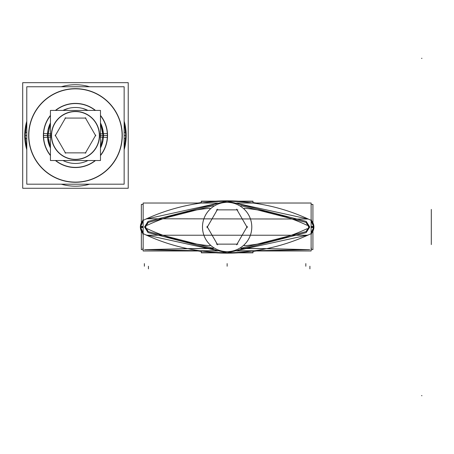 <?xml version="1.0" encoding="UTF-8"?>
<svg xmlns="http://www.w3.org/2000/svg" width="454" height="454" viewBox="0 0 454 454"><rect width="100%" height="100%" fill="white"/><g stroke="black" fill="none" stroke-linecap="round" stroke-linejoin="round"><path stroke-width="0.68" d="M55.178 135.82L65.62 117.734M65.62 153.208L55.178 135.122M65.018 152.862L85.902 152.862M85.301 153.208L95.743 135.122M95.743 135.82L85.301 117.734M65.018 118.08L85.902 118.08M50.439 160.517L50.439 110.424L100.482 110.424L100.482 160.517L50.439 160.517M48.101 129.623L47.483 135.474L51.404 135.474A24.056 24.056 0 0 0 75.46 159.53A24.056 24.056 0 0 0 99.522 135.474A24.056 24.056 0 0 0 75.46 111.412A24.056 24.056 0 0 0 51.404 135.474A24.056 24.056 0 0 0 75.46 159.53A24.056 24.056 0 0 0 99.522 135.474L103.444 135.474L99.522 135.474A24.056 24.056 0 0 0 75.46 111.412A24.056 24.056 0 0 0 51.404 135.474L47.483 135.474L51.404 135.474A24.056 24.056 0 0 0 75.46 159.53A24.056 24.056 0 0 0 99.522 135.474A24.056 24.056 0 0 0 75.46 111.412A24.056 24.056 0 0 0 51.404 135.474A24.056 24.056 0 0 0 75.46 159.53A24.056 24.056 0 0 0 99.522 135.474L107.365 135.474L99.522 135.474A24.056 24.056 0 0 0 75.46 111.412A24.056 24.056 0 0 0 51.404 135.474A24.056 24.056 0 0 0 75.46 159.53A24.056 24.056 0 0 0 99.522 135.474L107.365 135.474A31.905 31.905 0 0 0 100.482 115.679A31.905 31.905 0 0 1 100.482 155.268A31.905 31.905 0 0 0 107.365 135.474L103.45 135.474L107.365 135.474A31.905 31.905 0 0 1 100.482 155.268A31.905 31.905 0 0 0 100.482 115.679A31.905 31.905 0 0 1 100.482 155.268M100.482 155.552A32.081 32.081 0 0 0 107.479 133.459L99.295 133.97A23.88 23.88 0 0 1 75.46 159.354A23.88 23.88 0 0 1 51.625 133.97L47.534 133.714A27.983 27.983 0 0 0 50.439 148.004A27.983 27.983 0 0 1 47.534 133.714L50.439 147.998L47.642 138.459M50.439 115.395A32.081 32.081 0 0 0 43.442 137.488L51.625 136.972A23.88 23.88 0 0 1 75.46 111.588A23.88 23.88 0 0 1 99.295 136.972L103.393 137.227A27.983 27.983 0 0 0 100.482 122.938A27.983 27.983 0 0 1 103.387 137.227L100.482 122.943L103.285 132.506M47.505 134.339L47.534 137.227A27.983 27.983 0 0 1 50.439 122.943A27.983 27.983 0 0 0 47.534 137.227L50.439 122.943L47.976 130.213M68.395 108.398L62.981 110.424A27.983 27.983 0 0 1 87.94 110.424L82.9 108.495M103.438 134.866L101.202 124.498M103.433 136.336L103.387 133.714A27.983 27.983 0 0 1 100.482 147.998A27.983 27.983 0 0 0 103.393 133.714L100.482 147.998L103.024 140.286M87.94 160.517A27.983 27.983 0 0 1 62.981 160.517L87.94 160.517L62.981 160.517M50.439 155.552A32.081 32.081 0 0 1 43.442 133.459L47.534 133.714L47.483 135.769M55.411 160.517A32.081 32.081 0 0 0 95.51 160.517M62.975 160.517A27.983 27.983 0 0 0 87.951 160.517M47.477 135.474L43.556 135.474A31.905 31.905 0 0 0 50.439 155.268A31.905 31.905 0 0 1 43.556 135.474L47.477 135.474L43.556 135.474A31.905 31.905 0 0 1 50.439 115.679A31.905 31.905 0 0 0 43.556 135.474A31.905 31.905 0 0 1 50.439 115.679A31.905 31.905 0 0 0 50.439 155.268A31.905 31.905 0 0 1 43.556 135.474L51.404 135.474L43.556 135.474A31.905 31.905 0 0 1 50.439 115.679M55.7 160.517A31.905 31.905 0 0 0 95.227 160.517A31.905 31.905 0 0 1 55.7 160.517A31.905 31.905 0 0 0 95.227 160.517A31.905 31.905 0 0 1 55.7 160.517A31.905 31.905 0 0 0 95.227 160.517M100.482 115.395A32.081 32.081 0 0 1 107.479 137.488L103.393 137.227L103.433 136.262M95.51 110.424A32.081 32.081 0 0 0 55.411 110.424M87.951 110.424A27.983 27.983 0 0 0 62.975 110.424M95.227 110.424A31.905 31.905 0 0 0 55.7 110.424A31.905 31.905 0 0 1 95.227 110.424A31.905 31.905 0 0 0 55.7 110.424A31.905 31.905 0 0 1 95.227 110.424A31.905 31.905 0 0 0 55.7 110.424M26.78 184.188L26.78 86.754L124.146 86.754L124.146 184.188L26.78 184.188M28.653 135.474A46.807 46.807 0 0 0 75.46 182.281A46.807 46.807 0 0 0 122.274 135.474A46.807 46.807 0 0 0 75.46 88.661A46.807 46.807 0 0 0 28.653 135.474A46.807 46.807 0 0 0 75.46 182.281A46.807 46.807 0 0 0 122.274 135.474A46.807 46.807 0 0 0 75.46 88.661A46.807 46.807 0 0 0 28.653 135.474A46.807 46.807 0 0 0 75.46 182.281A46.807 46.807 0 0 0 122.274 135.474A46.807 46.807 0 0 0 75.46 88.661A46.807 46.807 0 0 0 28.653 135.474A46.807 46.807 0 0 0 75.46 182.281A46.807 46.807 0 0 0 122.274 135.474A46.807 46.807 0 0 0 75.46 88.661A46.807 46.807 0 0 0 28.653 135.474A46.807 46.807 0 0 0 75.46 182.281A46.807 46.807 0 0 0 122.274 135.474A46.807 46.807 0 0 0 75.46 88.661A46.807 46.807 0 0 0 28.653 135.474M26.78 132.409L24.828 132.284L26.78 149.746A50.735 50.735 0 0 1 24.732 135.474L26.78 135.474L24.732 135.474A50.735 50.735 0 0 1 26.78 121.195A50.735 50.735 0 0 0 26.78 149.746A50.735 50.735 0 0 1 24.828 132.284M28.92 132.545A46.631 46.631 0 0 0 75.46 182.105A46.631 46.631 0 0 0 122.001 132.545M124.146 132.409L126.093 132.284A50.735 50.735 0 0 1 124.146 149.746A50.735 50.735 0 0 0 126.195 135.474A50.735 50.735 0 0 1 124.146 149.746A50.735 50.735 0 0 0 126.195 135.474L124.146 135.474L126.195 135.474A50.735 50.735 0 0 0 124.146 121.195A50.735 50.735 0 0 1 124.146 149.746L126.093 132.284M89.625 184.188A50.735 50.735 0 0 1 61.301 184.188A50.735 50.735 0 0 0 89.625 184.188A50.735 50.735 0 0 1 61.301 184.188A50.735 50.735 0 0 0 89.625 184.188A50.735 50.735 0 0 1 61.301 184.188L89.625 184.188M124.146 138.532L126.093 138.657L124.146 121.195A50.735 50.735 0 0 1 126.093 138.657M122.001 138.402A46.631 46.631 0 0 0 75.46 88.836A46.631 46.631 0 0 0 28.92 138.402M26.78 138.532L24.828 138.657A50.735 50.735 0 0 1 26.78 121.195A50.735 50.735 0 0 0 24.732 135.474L26.78 135.474L24.732 135.474A50.735 50.735 0 0 1 26.78 121.195L26.672 121.576M61.301 86.754A50.735 50.735 0 0 1 89.625 86.754A50.735 50.735 0 0 0 61.301 86.754A50.735 50.735 0 0 1 89.625 86.754A50.735 50.735 0 0 0 61.301 86.754A50.735 50.735 0 0 1 89.625 86.754L61.301 86.754M22.7 188.268L22.7 82.673L128.227 82.673L128.227 188.268L22.7 188.268M145.422 226.864L148.271 231.608L145.422 227.136L148.271 231.608L213.465 248.344L148.271 231.608L213.465 248.344L148.271 231.608L145.422 227.136L148.271 222.392L213.465 205.662L148.271 222.392L213.465 205.662L148.271 222.392L145.422 226.864L148.271 222.392M200.957 250.977L143.158 250.977L143.158 203.029L200.918 203.029M201.088 250.977L217.591 250.977M201.048 203.029L217.591 203.029M213.142 248.423L187.44 248.633M187.343 248.633L144.508 249.672L199.93 250.835M200.066 250.835L216.11 250.931M199.329 250.75L145.422 249.677L187.695 248.707M187.797 248.707L213.482 248.508M213.476 250.835L199.465 250.75M202.546 225.451A24.641 24.641 0 0 0 227.136 251.641A24.641 24.641 0 0 0 251.732 225.451M202.478 227A24.658 24.658 0 0 0 227.136 251.658A24.658 24.658 0 0 0 251.8 227A24.658 24.658 0 0 0 227.136 202.342A24.658 24.658 0 0 0 202.478 227A24.658 24.658 0 0 0 227.136 251.658A24.658 24.658 0 0 0 251.8 227A24.658 24.658 0 0 0 227.136 202.342A24.658 24.658 0 0 0 202.478 227A24.658 24.658 0 0 0 227.136 251.658A24.658 24.658 0 0 0 251.8 227A24.658 24.658 0 0 0 227.136 202.342A24.658 24.658 0 0 0 202.478 227A24.658 24.658 0 0 0 227.136 251.658A24.658 24.658 0 0 0 251.8 227A24.658 24.658 0 0 0 227.136 202.342A24.658 24.658 0 0 0 202.478 227A24.658 24.658 0 0 0 227.136 251.658A24.658 24.658 0 0 0 251.8 227A24.658 24.658 0 0 0 227.136 202.342A24.658 24.658 0 0 0 202.478 227M201.491 252.645L220.814 252.645M221.291 252.645L232.981 252.645M233.464 252.645L252.787 252.645M201.491 201.355L220.809 201.355M221.285 201.355L232.987 201.355M233.464 201.355L252.787 201.355M246.914 227L237.028 244.127L217.25 244.127L207.364 227L217.25 209.873L237.028 209.873L246.914 227L237.028 244.127L217.25 244.127L207.364 227L217.25 209.873L237.028 209.873L246.914 227L237.028 244.127L217.25 244.127L207.364 227L217.25 209.873L237.028 209.873L246.914 227L237.028 244.127L217.25 244.127L207.364 227L217.25 209.873L237.028 209.873L246.914 227L237.028 244.127L217.25 244.127L207.364 227L217.25 209.873L237.028 209.873L246.914 227M236.625 244.842L247.334 226.296M216.427 244.138L237.845 244.138M206.939 226.296L217.648 244.842M217.648 209.158L206.939 227.704M237.845 209.862L216.427 209.862M247.334 227.704L236.625 209.158M215.832 252.838L201.298 252.838L201.298 251.442M201.298 202.558L201.298 201.162L215.832 201.162M238.446 252.838L252.974 252.838L252.974 251.442M252.974 202.558L252.974 201.162L238.446 201.162M143.158 249.592L141.347 249.592L141.347 231.137M141.347 222.863L141.347 204.402L143.158 204.402M143.158 248.156L142.675 248.281L143.158 248.406M311.121 249.598L312.925 249.598L312.925 231.137M312.925 222.863L312.925 204.408L311.121 204.408M311.121 248.412L311.597 248.287L311.121 248.162M143.158 221.132A8.791 8.791 122.7 0 0 140.888 227.891L143.158 232.908L140.888 227.868L140.405 227.851A9.159 9.159 122.7 0 1 143.158 220.411L140.377 227L143.158 220.428A9.148 9.148 0 0 0 140.417 227.817M311.614 220.116A194.817 194.817 0 0 0 311.121 219.878A194.828 194.828 0 0 1 311.586 220.088L311.387 220.502A194.369 194.369 0 0 0 142.885 220.502L142.687 220.088A194.828 194.828 0 0 1 143.158 219.867A194.817 194.817 0 0 0 142.664 220.116M256.147 203.023A194.817 194.817 0 0 0 252.787 202.546A194.828 194.828 0 0 1 256.243 203.023M241.148 201.355A194.817 194.817 0 0 0 213.13 201.355M197.995 203.029A194.828 194.828 0 0 1 201.491 202.529A194.817 194.817 0 0 0 198.092 203.029M313.862 227.817A9.148 9.148 0 0 0 311.121 220.428L313.896 227L311.121 220.428L313.896 227L311.121 227.011L313.47 226.938M311.121 227.011L313.89 227L311.121 233.572L313.896 227L311.121 227.011L313.896 227L311.121 233.572A9.148 9.148 0 0 0 313.862 226.183M142.664 233.884A194.817 194.817 0 0 0 143.158 234.122A194.828 194.828 0 0 1 142.687 233.912L142.885 233.498A194.369 194.369 0 0 0 311.387 233.498L311.586 233.912A194.828 194.828 0 0 1 311.121 234.133A194.817 194.817 0 0 0 311.614 233.884M198.131 250.977A194.817 194.817 0 0 0 201.491 251.454A194.828 194.828 0 0 1 198.035 250.977M213.13 252.645A194.817 194.817 0 0 0 241.142 252.645M256.277 250.971A194.828 194.828 0 0 1 252.787 251.471A194.817 194.817 0 0 0 256.181 250.971M140.417 226.183A9.148 9.148 0 0 0 143.158 233.572L140.377 227L143.158 233.572L140.377 227L140.836 227M143.158 232.868A8.791 8.791 57.3 0 1 140.888 226.109L140.405 226.149A9.159 9.159 57.3 0 0 143.158 233.589L140.377 227L143.158 233.572L140.377 227L143.158 220.428L140.377 227L140.848 227.068L140.365 226.994M143.158 226.495L140.865 226.421M143.158 226.989L140.808 227.062M144.508 226.977L148.049 232.573L216.235 250.12L148.049 232.573L216.235 250.12L148.049 232.573L144.508 226.977L148.049 232.573L144.508 226.977L148.049 221.427L144.508 226.977M143.158 227.505L140.865 227.579M140.888 226.109L143.158 221.092M140.859 226.115L143.158 221.064M241.341 201.355A194.828 194.828 0 0 0 212.932 201.355M308.357 219.078L227.136 201.264L145.921 219.078M145.904 219.038L146.336 218.834M146.489 218.766L308.374 219.038M238.112 250.086L306.223 232.573L238.112 250.086L306.223 232.573L238.112 250.086L306.223 232.573L309.764 227.023L306.223 221.427L238.038 203.88M231.29 201.355L231.188 201.338A25.969 25.969 0 0 0 230.865 201.304A25.969 25.969 0 0 1 231.211 201.355A25.969 25.969 0 0 0 230.865 201.304A25.969 25.969 0 0 1 231.211 201.355A25.969 25.969 0 0 0 230.865 201.304A25.969 25.969 0 0 1 231.211 201.355L231.188 201.338A25.969 25.969 0 0 0 230.865 201.304M231.114 201.355A25.952 25.952 0 0 0 223.527 201.287A25.969 25.969 0 0 1 230.746 201.287A25.969 25.969 0 0 0 223.158 201.355M223.408 201.304A25.969 25.969 0 0 0 223.062 201.355A25.969 25.969 0 0 1 223.408 201.304A25.969 25.969 0 0 0 223.062 201.355A25.969 25.969 0 0 1 223.408 201.304A25.969 25.969 0 0 0 223.062 201.355A25.969 25.969 0 0 1 223.408 201.304A25.969 25.969 0 0 0 223.067 201.355M230.746 201.287A25.969 25.969 0 0 0 223.527 201.287A25.969 25.969 0 0 1 230.746 201.287A25.969 25.969 0 0 0 223.533 201.287A25.969 25.969 0 0 1 230.746 201.287A25.969 25.969 0 0 0 223.533 201.287M209.998 245.336L209.958 245.75A188.2 188.2 0 0 1 147.221 228.725M223.067 252.645A25.969 25.969 0 0 0 223.408 252.696A25.969 25.969 0 0 1 223.067 252.645A25.969 25.969 0 0 0 223.408 252.696A25.969 25.969 0 0 1 223.067 252.645A25.969 25.969 0 0 0 223.408 252.696A25.969 25.969 0 0 1 223.067 252.645A25.969 25.969 0 0 0 223.408 252.696M223.158 252.645A25.952 25.952 0 0 0 230.746 252.713A25.969 25.969 0 0 1 223.533 252.713A25.969 25.969 0 0 0 231.114 252.645M230.865 252.696A25.969 25.969 0 0 0 231.211 252.645A25.969 25.969 0 0 1 230.865 252.696A25.969 25.969 0 0 0 231.211 252.645A25.969 25.969 0 0 1 230.865 252.696A25.969 25.969 0 0 0 231.211 252.645L231.188 252.662A25.969 25.969 0 0 1 230.865 252.696A25.969 25.969 0 0 0 231.211 252.645L231.285 252.645M223.527 252.713A25.969 25.969 0 0 0 230.746 252.713A25.969 25.969 0 0 1 223.533 252.713A25.969 25.969 0 0 0 230.746 252.713A25.969 25.969 0 0 1 223.533 252.713A25.969 25.969 0 0 0 230.746 252.713M223.652 252.719A25.952 25.952 0 0 0 230.626 252.719M225.933 252.986A26.014 26.014 0 0 0 228.362 252.986M254.938 250.971L252.787 251.278L254.938 250.971M238.622 252.645L227.136 252.992L238.622 252.645M236.682 250.971L253.224 250.971M253.355 250.971L311.121 250.971L311.121 203.023L253.315 203.023M236.682 203.023L253.184 203.023M254.382 250.829L309.764 249.666L266.952 248.627M266.6 248.701L308.856 249.672L254.983 250.744M254.847 250.744L240.79 250.829M238.163 250.926L254.246 250.829M240.802 248.503L266.504 248.701M266.856 248.627L241.142 248.417M306.002 231.608L240.807 248.338L306.002 231.608L240.807 248.338L306.002 231.608L308.856 227.136L306.002 231.608M308.856 226.864L306.002 222.392L308.856 226.864L306.002 222.392L240.813 205.656L306.002 222.392L240.813 205.656L306.002 222.392L308.856 227.136M251.732 228.549A24.641 24.641 0 0 0 227.136 202.359A24.641 24.641 0 0 0 202.546 228.549M209.998 208.664L209.958 208.25A188.2 188.2 0 0 0 147.221 225.275M244.275 208.664L244.314 208.25A188.2 188.2 0 0 1 307.052 225.275M244.275 245.336L244.314 245.75A188.2 188.2 0 0 0 307.052 228.725M311.121 227.505L313.413 227.573M311.121 232.868A8.791 8.791 -57.3 0 0 313.385 226.109L311.121 221.092L313.385 226.109L313.873 226.149A9.159 9.159 -57.3 0 1 311.121 233.589M311.121 226.495L313.408 226.421M311.121 221.132A8.791 8.791 -122.7 0 1 313.385 227.891L311.121 232.908L313.385 227.891L313.873 227.851A9.159 9.159 -122.7 0 0 311.121 220.411L313.896 227L311.121 220.428M313.419 227.885L311.121 232.936M212.932 252.645A194.828 194.828 0 0 0 241.341 252.645M145.921 234.922L227.136 252.736L308.357 234.922M308.374 234.962L307.937 235.166M307.784 235.234L146.483 235.229M146.347 235.166L145.904 234.962M216.166 203.914L148.049 221.427L216.166 203.914M199.34 203.029L201.491 202.728M215.65 201.355L227.142 201.008L215.65 201.355M230.626 201.281A25.952 25.952 0 0 0 223.652 201.281M228.345 201.014A26.014 26.014 0 0 0 225.91 201.014M124.146 135.474L126.195 135.474A50.735 50.735 0 0 0 124.146 121.195A50.735 50.735 0 0 1 126.195 135.474L125.724 128.567M99.522 135.474A24.056 24.056 0 0 0 75.46 111.412A24.056 24.056 0 0 0 51.404 135.474M50.439 155.268A31.905 31.905 0 0 1 43.556 135.474M100.482 115.679A31.905 31.905 0 0 1 107.365 135.474M26.78 149.746A50.735 50.735 0 0 1 24.732 135.474A50.735 50.735 0 0 0 26.78 149.746M26.78 135.474L24.732 135.474L25.203 128.567L24.732 135.474L26.78 135.474L24.732 135.474L25.203 128.567M124.277 121.649L124.146 121.195M125.724 142.374L126.195 135.474M306.223 232.573L309.764 227.023L306.223 232.573L309.764 227.023L306.223 221.427M311.121 221.092L313.385 226.109L311.121 221.092L313.385 226.109L311.977 222.193L311.121 221.092M144.372 266.226L144.372 263.609M227.136 266.226L227.136 263.609L227.136 266.226M143.158 232.908L140.888 227.868M421.505 395.667L421.965 395.667L421.505 395.667M431.3 244.581L431.3 209.419L431.3 244.581M148.441 266.226L148.441 268.842M309.9 266.226L309.9 268.842M305.831 266.226L305.831 263.609M313.385 227.891L311.121 232.908M313.425 226.932L313.913 227.006L313.425 226.932M313.89 227L313.442 227M421.505 58.333L421.965 58.333L421.505 58.333M87.94 110.424L62.981 110.424L87.94 110.424M26.78 121.195L24.828 138.657M254.932 250.971L252.787 251.272M238.503 252.645L228.135 252.98M215.775 201.355L226.143 201.02"/></g></svg>
